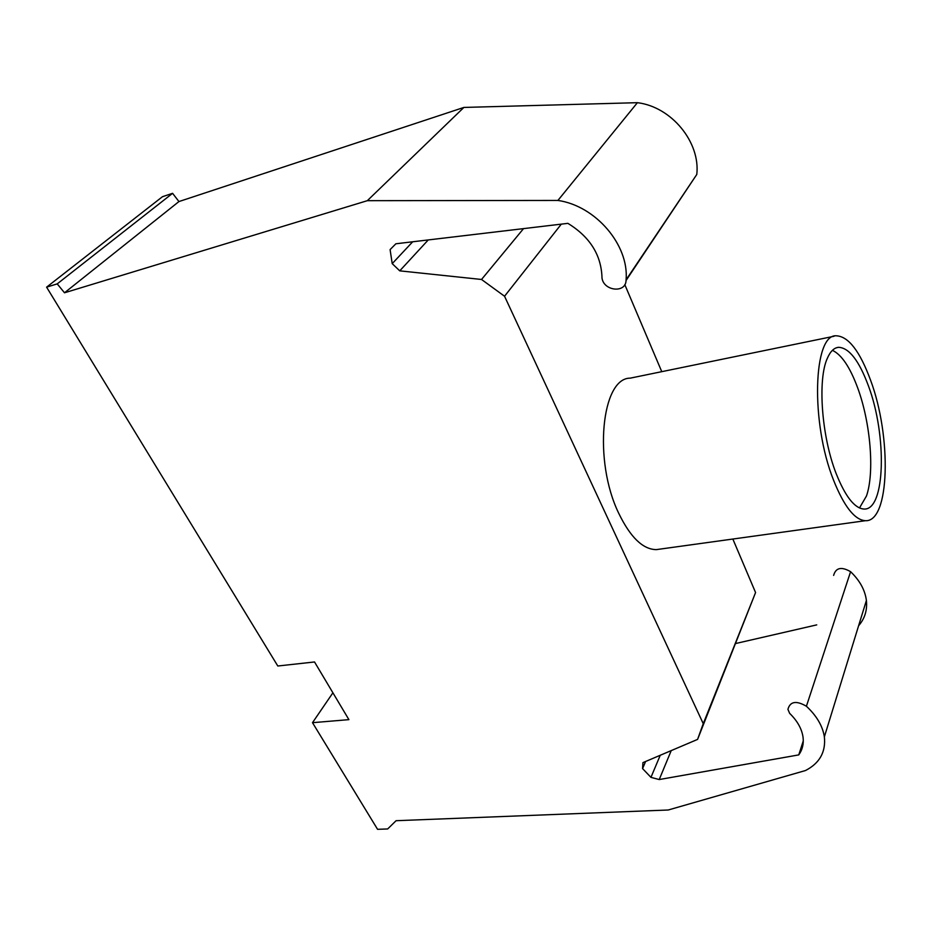 <?xml version="1.0" encoding="UTF-8"?>
<svg xmlns="http://www.w3.org/2000/svg" width="932" height="932" viewBox="0 0 932 932"><rect width="100%" height="100%" fill="white"/><g stroke="black" fill="none" stroke-linecap="round" stroke-linejoin="round"><path stroke-width="1.4" d="M392.209 263.639L399.746 270.851L481.529 279.472L504.55 296.248L703.252 723.663L697.579 739.402L642.94 762.621L642.567 768.585L650.955 777.358L659.227 779.548L798.759 754.897C802.394 749.817 803.827 743.992 803.069 737.41C801.893 728.952 797.419 720.925 789.625 713.329L787.924 709.345C790.103 701.4 796.266 700.363 806.401 706.246C816.665 715.799 822.653 726.005 824.366 736.839C825.95 751.938 819.671 763.168 805.528 770.519L668.221 810.001L396.088 820.708L387.665 828.956L377.565 829.317L312.5 722.684L348.906 719.644L314.527 661.965L277.806 666.007L46.6 287.161L57.213 283.876L64.506 292.788L367.325 200.683L557.918 200.438C595.909 205.89 629.158 245.256 626.083 279.821L626.048 280.52C625.721 293.417 603.773 291.11 602.014 278.097C601.408 255.193 590.038 236.949 567.879 223.354L395.879 243.776L390.1 249.601L392.209 263.639L412.701 241.772M626.048 280.52L696.787 174.459C700.491 142.293 671.588 106.807 637.406 102.683L463.88 107.436L178.944 201.557L172.583 193.32L162.448 196.71L46.6 287.161M557.918 200.438L637.406 102.683M312.5 722.684L332.91 692.802M642.567 768.585L645.608 761.479M697.579 739.402L755.572 592.554L732.843 539.034M703.252 723.663L755.572 592.554M661.767 371.67L624.801 284.633M504.55 296.248L561.32 224.134M481.529 279.472L523.528 228.62M399.746 270.851L428.254 239.932M367.325 200.683L463.88 107.436M64.506 292.788L178.944 201.557M57.213 283.876L172.583 193.32M650.955 777.358L660.252 755.258M659.227 779.548L671.226 750.598M816.735 624.883L735.814 643.488M858.617 625.733C864.803 618.568 867.401 610.145 866.399 600.464C865.047 590.072 859.782 580.485 850.59 571.689C841.445 566.423 835.794 567.658 833.627 575.394M798.759 754.897L803.279 740.882M833.592 480.271C810.397 422.592 813.275 333.714 836.319 335.8C848.458 336.382 859.875 351.201 870.581 380.244C891.738 436.584 889.92 522.293 865.409 520.697C854.714 519.998 844.101 506.53 833.592 480.271M659.961 549.123L656.314 549.624C642.94 549.449 630.428 537.38 618.79 513.415C593.113 460.886 601.524 377.833 630.23 378.147L834.024 336.266M859.479 507.963L866.457 496.034C874.729 472.396 870.523 422.662 857.708 387.968C850.042 367.208 841.608 354.661 832.416 350.339M836.109 473.456C821.593 436.537 817.469 379.662 827.301 358.389C830.307 351.399 834.093 347.706 838.625 347.31C849.157 347.822 859.106 360.719 868.461 385.976C887.078 435.361 885.423 510.48 864.069 509.047C854.644 508.453 845.324 496.581 836.109 473.456M806.401 706.246L850.59 571.689M626.083 279.821L696.787 174.459M824.366 736.839L866.399 600.464M838.625 347.31L836.598 347.718M656.314 549.624L865.409 520.697"/></g></svg>
